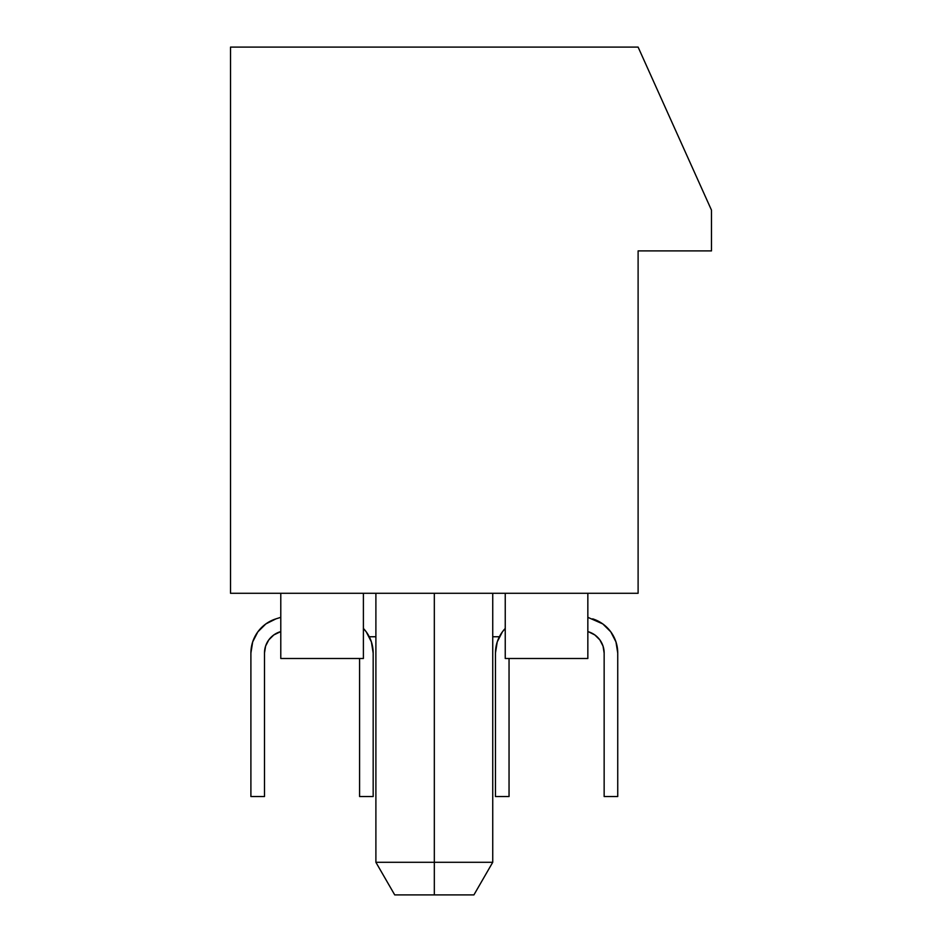 <?xml version="1.0" encoding="UTF-8"?>
<svg xmlns="http://www.w3.org/2000/svg" width="942" height="942" viewBox="0 0 942 942"><rect width="100%" height="100%" fill="white"/><g stroke="black" fill="none" stroke-linecap="round" stroke-linejoin="round"><path stroke-width="1.41" d="M434.321 862.295L375.893 862.295L434.321 862.295L434.321 593.283L434.321 862.295L492.737 862.295L434.321 862.295L434.321 894.9L434.321 862.295M375.893 593.283L375.893 862.295L394.722 894.9L473.873 894.9L394.757 894.9M638.111 593.283L230.519 593.283L230.519 47.1L638.111 47.1L711.481 210.137L711.481 250.902L638.111 250.902L638.111 593.283L230.519 593.283L230.519 47.1L638.111 47.1L711.481 210.137L711.481 250.902L638.111 250.902L638.111 593.283M375.893 636.757L369.264 636.757L375.893 636.757M499.378 636.757L492.737 636.757L499.378 636.757M587.843 658.493L587.843 593.283L587.843 658.493L505.242 658.493L587.843 658.493M505.242 593.283L505.242 658.493L505.242 593.283M363.4 593.283L363.4 658.493L363.4 593.283M280.787 593.283L280.787 658.493L363.4 658.493L280.787 658.493L280.787 593.283M495.457 653.065A35.867 35.867 0 0 1 505.242 628.444A35.867 35.867 0 0 0 497.235 641.914L495.457 653.065L495.457 796.532L509.045 796.532L509.045 658.493L509.045 796.532L495.457 796.532L495.457 653.065L497.235 641.902L495.457 653.065L497.235 641.902L495.457 653.065L497.235 641.902L495.457 653.065L497.235 641.902L495.457 653.065L497.235 641.902L495.457 653.065L497.235 641.902L495.457 653.065L497.235 641.902L495.457 653.065L497.235 641.902L495.457 653.065L497.235 641.902L495.457 653.065L497.235 641.902L495.457 653.065L497.235 641.902L495.457 653.065L497.235 641.902L495.457 653.065L497.235 641.902L495.457 653.065L497.235 641.902L495.457 653.065L497.235 641.902L495.457 653.065L497.235 641.902L495.457 653.065L497.235 641.902L495.457 653.065L497.235 641.902L495.457 653.065L497.235 641.902L495.457 653.065L497.235 641.902L495.457 653.065L497.235 641.902L495.457 653.065L497.235 641.902L495.457 653.065L497.235 641.902L495.457 653.065L497.235 641.902L495.457 653.065L497.235 641.902L502.392 631.858L497.235 641.902M505.242 628.432L502.392 631.858L505.242 628.432M359.585 796.532L359.585 658.493L359.585 796.532L373.173 796.532L359.585 796.532M373.173 796.532L373.173 653.065L373.173 796.532L373.173 653.065L371.395 641.902A35.867 35.867 0 0 0 363.4 628.444A35.867 35.867 0 0 1 373.173 653.065L371.395 641.902L366.238 631.858L363.4 628.432L366.238 631.858M280.787 617.328L275.959 618.859A35.867 35.867 0 0 0 252.68 641.914L250.902 653.065A35.867 35.867 0 0 1 275.959 618.859L265.868 623.91L257.837 631.858L252.68 641.902L250.902 653.065L250.902 796.532L264.49 796.532L264.49 653.065A22.278 22.278 0 0 1 280.057 631.811A22.278 22.278 0 0 0 268.8 639.889L273.781 634.955L280.787 631.576M268.788 639.889A22.278 22.278 0 0 0 264.49 653.053L265.585 646.13L268.8 639.889L273.781 634.955L280.057 631.811M265.868 623.91L257.837 631.858L265.868 623.91L257.837 631.858L265.868 623.91L257.837 631.858L265.868 623.91L257.837 631.858L265.868 623.91L257.837 631.858L265.868 623.91L257.837 631.858L265.868 623.91L257.837 631.858L265.868 623.91L257.837 631.858L265.868 623.91L257.837 631.858L265.868 623.91L257.837 631.858L265.868 623.91L257.837 631.858L265.868 623.91L257.837 631.858L265.868 623.91L257.837 631.858L265.868 623.91L257.837 631.858L265.868 623.91L257.837 631.858L265.868 623.91L257.837 631.858L265.868 623.91L257.837 631.858L265.868 623.91L257.837 631.858L265.868 623.91L257.837 631.858L265.868 623.91L257.837 631.858L265.868 623.91L257.837 631.858L265.868 623.91L257.837 631.858L265.868 623.91L257.837 631.858L265.868 623.91L257.837 631.858L252.68 641.902L250.902 653.065L250.902 796.532L264.49 796.532L264.49 653.065L265.585 646.13L268.8 639.889L273.781 634.955L268.8 639.889L273.781 634.955L268.8 639.889L273.781 634.955L268.8 639.889L273.781 634.955L268.8 639.889L273.781 634.955L268.8 639.889L273.781 634.955L268.8 639.889L273.781 634.955L268.8 639.889L273.781 634.955L268.8 639.889L273.781 634.955L268.8 639.889L273.781 634.955L268.8 639.889L273.781 634.955L268.8 639.889L273.781 634.955L268.8 639.889L273.781 634.955L268.8 639.889L273.781 634.955L268.8 639.889L273.781 634.955L268.8 639.889L273.781 634.955L268.8 639.889L273.781 634.955L268.8 639.889L273.781 634.955L268.8 639.889L273.781 634.955L268.8 639.889L273.781 634.955L268.8 639.889L273.781 634.955L268.8 639.889L273.781 634.955L268.8 639.889L273.781 634.955L268.8 639.889L265.585 646.13L268.8 639.889M587.843 631.576L588.573 631.811A22.278 22.278 0 0 1 604.152 653.065A22.278 22.278 0 0 0 588.573 631.811L594.849 634.955L599.842 639.889L603.045 646.13L604.152 653.065L604.152 796.532L604.152 653.065L603.045 646.13L604.152 653.065L603.045 646.13L604.152 653.065L603.045 646.13L604.152 653.065L603.045 646.13L604.152 653.065L603.045 646.13L604.152 653.065L603.045 646.13L604.152 653.065L603.045 646.13L604.152 653.065L603.045 646.13L604.152 653.065L603.045 646.13L604.152 653.065L603.045 646.13L604.152 653.065L603.045 646.13L604.152 653.065L603.045 646.13L604.152 653.065L603.045 646.13L604.152 653.065L603.045 646.13L604.152 653.065L603.045 646.13L604.152 653.065L603.045 646.13L604.152 653.065L603.045 646.13L604.152 653.065L603.045 646.13L604.152 653.065L603.045 646.13L604.152 653.065L603.045 646.13L604.152 653.065L603.045 646.13L604.152 653.065L603.045 646.13L604.152 653.065L603.045 646.13L604.152 653.065L603.045 646.13L599.842 639.889L603.045 646.13L599.842 639.889L603.045 646.13L599.842 639.889L603.045 646.13L599.842 639.889L603.045 646.13L599.842 639.889L603.045 646.13L599.842 639.889L603.045 646.13L599.842 639.889L603.045 646.13L599.842 639.889L603.045 646.13L599.842 639.889L603.045 646.13L599.842 639.889L603.045 646.13L599.842 639.889L603.045 646.13L599.842 639.889L603.045 646.13L599.842 639.889L603.045 646.13L599.842 639.889L603.045 646.13L599.842 639.889L603.045 646.13L599.842 639.889L603.045 646.13L599.842 639.889L603.045 646.13L599.842 639.889L603.045 646.13L599.842 639.889L603.045 646.13L599.842 639.889L603.045 646.13L599.842 639.889L603.045 646.13L599.842 639.889L603.045 646.13L599.842 639.889L603.045 646.13L599.842 639.889L594.849 634.955M617.74 796.532L604.152 796.532L617.74 796.532L617.74 653.065A35.867 35.867 0 0 0 592.671 618.859A35.867 35.867 0 0 1 617.74 653.065L615.962 641.902L610.793 631.858L602.774 623.91L587.843 617.328M617.74 653.065L615.962 641.902M610.793 631.858L602.774 623.91M373.173 653.065L371.395 641.902L373.173 653.065M252.68 641.902L257.837 631.858L252.68 641.902L257.837 631.858L252.68 641.902L257.837 631.858L252.68 641.902L257.837 631.858L252.68 641.902L257.837 631.858L252.68 641.902L257.837 631.858L252.68 641.902L257.837 631.858L252.68 641.902L257.837 631.858L252.68 641.902L257.837 631.858L252.68 641.902L257.837 631.858L252.68 641.902L257.837 631.858L252.68 641.902L257.837 631.858L252.68 641.902L257.837 631.858L252.68 641.902L257.837 631.858L252.68 641.902L257.837 631.858L252.68 641.902L257.837 631.858L252.68 641.902L257.837 631.858L252.68 641.902L257.837 631.858L252.68 641.902L257.837 631.858L252.68 641.902L257.837 631.858L252.68 641.902L257.837 631.858L252.68 641.902L257.837 631.858L252.68 641.902L257.837 631.858L252.68 641.902L250.902 653.065M264.49 653.065L265.585 646.13L264.49 653.065M492.737 593.283L492.737 862.295L473.908 894.9"/></g></svg>

